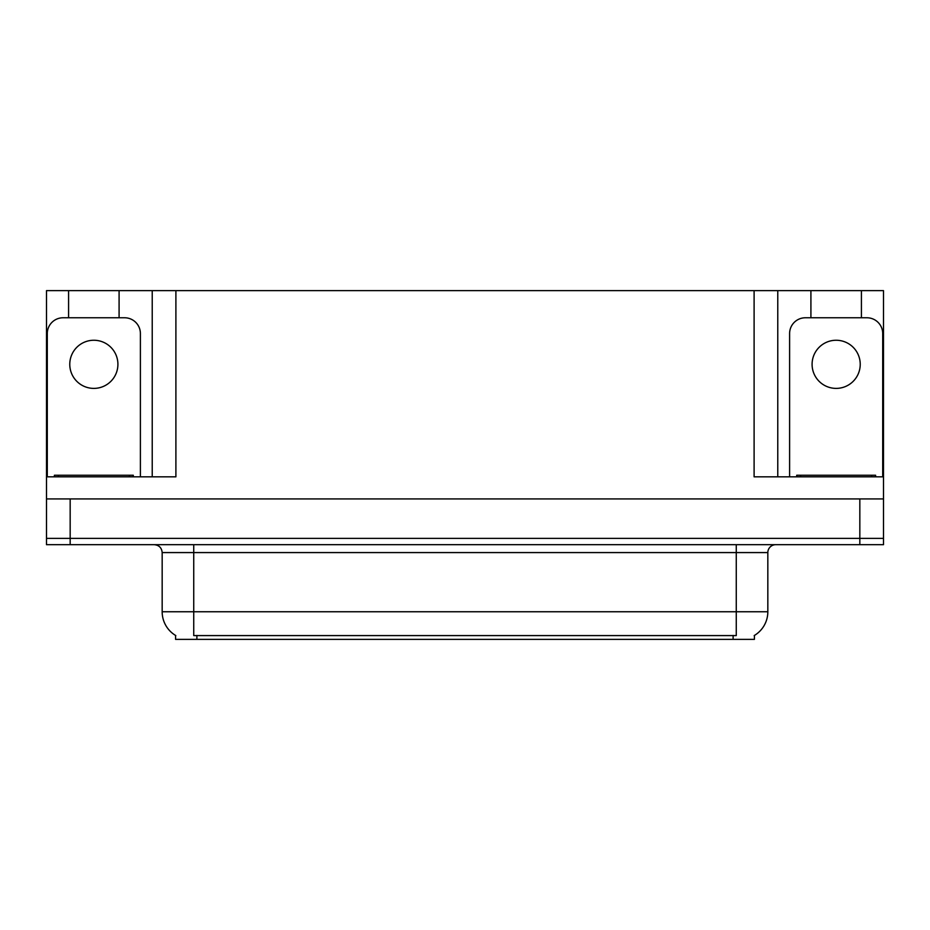 <?xml version="1.0" encoding="UTF-8"?>
<svg xmlns="http://www.w3.org/2000/svg" width="930" height="930" viewBox="0 0 930 930"><rect width="100%" height="100%" fill="white"/><g stroke="black" fill="none" stroke-linecap="round" stroke-linejoin="round"><path stroke-width="1.4" d="M754.416 635.446L754.416 639.375L175.584 639.375L175.584 635.446M70.169 544.689L883.5 544.689L883.5 538.377L46.5 538.377L46.5 498.933L70.169 498.933L70.169 538.377L46.5 538.377L46.5 544.689L70.169 544.689L70.169 538.377L883.5 538.377L883.5 498.933L70.169 498.933M119.087 317.769L119.087 290.625L754.102 290.625L754.102 476.834L883.5 476.834L883.5 498.933M68.588 317.769L68.588 290.625L46.5 290.625L46.5 476.834L175.898 476.834L175.898 290.625M46.5 476.834L46.5 498.933M861.413 317.769L861.413 290.625L883.5 290.625L883.5 476.834M152.229 290.625L152.229 476.834M754.102 290.625L777.771 290.625L777.771 476.834M777.771 290.625L810.913 290.625L810.913 317.769M861.413 290.625L810.913 290.625M68.588 290.625L119.087 290.625M175.817 635.585A27.621 27.621 0 0 1 162.169 611.754L193.731 611.754L193.731 635.585L736.269 635.585L736.269 611.754L767.831 611.754L767.831 552.583A7.893 7.893 0 0 1 775.725 544.689M162.169 611.754L162.169 552.583C161.704 547.793 159.077 545.154 154.275 544.689M754.184 635.585A27.621 27.621 0 0 0 767.831 611.754M93.837 340.252A24.064 24.064 0 0 0 69.773 364.316A24.064 24.064 0 0 0 93.837 388.391A24.064 24.064 0 0 0 117.912 364.316A24.064 24.064 0 0 0 93.837 340.252M47.291 476.834L47.291 333.545A15.775 15.775 0 0 1 63.066 317.769L124.608 317.769A15.775 15.775 0 0 1 140.395 333.545L140.395 476.834M54.393 476.834L54.393 475.253L133.292 475.253L133.292 476.834M875.607 475.253L875.607 476.834L875.607 475.253L796.708 475.253L796.708 476.834M836.163 340.252A24.064 24.064 0 0 0 812.088 364.316A24.064 24.064 0 0 0 836.163 388.391A24.064 24.064 0 0 0 860.227 364.316A24.064 24.064 0 0 0 836.163 340.252M789.605 476.834L789.605 333.545A15.775 15.775 0 0 1 805.392 317.769L866.934 317.769A15.775 15.775 0 0 1 882.71 333.545L882.71 476.834M859.832 498.933L859.832 544.689M733.107 639.375L733.107 635.446M196.893 639.375L196.893 635.446M736.269 544.689L736.269 552.583L162.169 552.583M767.831 552.583L736.269 552.583L736.269 611.754L193.731 611.754L193.731 544.689M129.351 475.253L129.351 476.834M58.334 475.253L58.334 476.834M871.666 475.253L871.666 476.834M800.649 475.253L800.649 476.834"/></g></svg>
